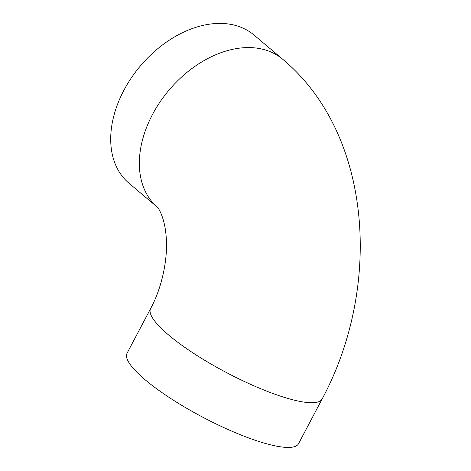 <?xml version="1.0" encoding="UTF-8"?>
<svg xmlns="http://www.w3.org/2000/svg" width="471" height="471" viewBox="0 0 471 471"><rect width="100%" height="100%" fill="white"/><g stroke="black" fill="none" stroke-linecap="round" stroke-linejoin="round"><path stroke-width="0.71" d="M157.461 207.258L128.972 183.213A96.944 66.917 -49.8 0 1 140.358 65.969A96.944 66.917 -49.8 0 1 254.022 35.042L282.659 59.211C372.997 134.571 382.134 287.451 322.117 399.008A96.944 21.23 27.8 0 1 226.463 372.567A96.944 21.23 27.8 0 1 150.614 308.582C162.466 286.815 168.353 256.754 166.039 235.241C164.355 215.494 157.196 206.451 157.414 207.205M150.614 308.582L127.04 353.279A96.944 21.23 27.8 0 0 202.895 417.271A96.944 21.23 27.8 0 0 298.549 443.706L322.117 399.008M157.455 207.252A96.944 66.917 -49.8 0 1 169.089 90.026A96.944 66.917 -49.8 0 1 282.659 59.211"/></g></svg>
